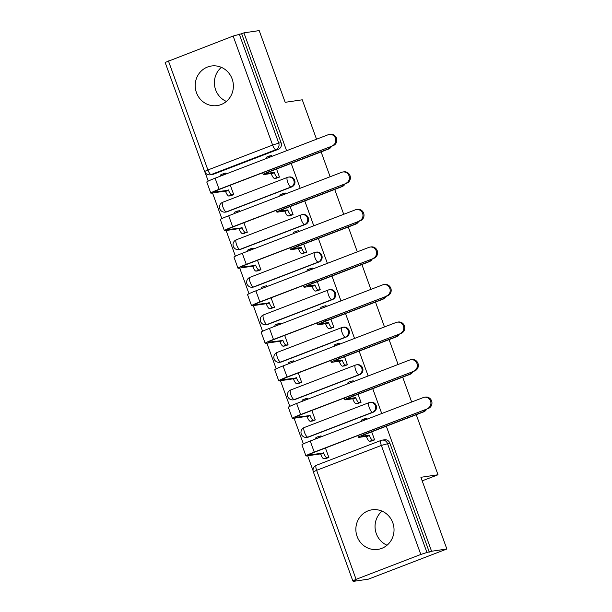 <?xml version="1.0" encoding="UTF-8"?>
<svg xmlns="http://www.w3.org/2000/svg" width="612" height="612" viewBox="0 0 612 612"><rect width="100%" height="100%" fill="white"/><g stroke="black" fill="none" stroke-linecap="round" stroke-linejoin="round"><path stroke-width="0.92" d="M196.46 92.657A20.005 19.071 -98.4 0 0 217.206 105.593A20.005 19.071 -98.4 0 0 232.132 78.94A20.005 19.071 -98.4 0 0 211.385 66.012A20.005 19.071 -98.4 0 0 196.46 92.657M226.394 101.431A20.005 19.071 81.6 0 1 215.638 89.834A20.005 19.071 81.6 0 1 221.383 67.351M357.11 536.456A20.005 19.071 -98.4 0 0 377.856 549.385A20.005 19.071 -98.4 0 0 392.789 522.74A20.005 19.071 -98.4 0 0 372.035 509.804A20.005 19.071 -98.4 0 0 357.11 536.456M387.044 545.231A20.005 19.071 81.6 0 1 376.296 533.633A20.005 19.071 81.6 0 1 382.033 511.142M227.144 211.737L291.863 186.867A5.133 4.888 -98.4 0 0 289.377 176.975L288.535 177.097A5.133 4.888 81.6 0 1 291.021 186.989L226.302 211.867A5.133 4.888 81.6 0 1 225.308 212.127L226.149 212.004A5.133 4.888 -98.4 0 0 227.144 211.737L226.302 211.867A5.133 1.515 69 0 1 223.028 207.277A5.133 1.515 69 0 1 222.722 202.266A5.133 5.133 0 0 0 225.308 212.127M240.738 249.283L305.457 224.413A5.133 4.888 -98.4 0 0 302.963 214.521L302.121 214.644A5.133 4.888 81.6 0 1 304.608 224.535L239.896 249.405A5.133 4.888 81.6 0 1 238.894 249.673L239.743 249.543A5.133 4.888 -98.4 0 0 240.738 249.283L239.896 249.405A5.133 1.515 69 0 1 236.615 244.823A5.133 1.515 69 0 1 236.308 239.805A5.133 5.133 0 0 0 238.894 249.673M254.324 286.829L319.043 261.951A5.133 4.888 -98.4 0 0 316.557 252.067L315.716 252.19A5.133 4.888 81.6 0 1 318.202 262.081L253.483 286.952A5.133 4.888 81.6 0 1 252.488 287.212L253.33 287.089A5.133 4.888 -98.4 0 0 254.324 286.829L253.483 286.952A5.133 1.515 69 0 1 250.209 282.369A5.133 1.515 69 0 1 249.903 277.351A5.133 5.133 0 0 0 252.488 287.212M267.918 324.375L332.637 299.498A5.133 4.888 -98.4 0 0 330.151 289.614L329.302 289.736A5.133 4.888 81.6 0 1 331.796 299.62L267.077 324.498A5.133 4.888 81.6 0 1 266.082 324.758L266.924 324.635A5.133 4.888 -98.4 0 0 267.918 324.375L267.077 324.498A5.133 1.515 69 0 1 263.795 319.908A5.133 1.515 69 0 1 263.489 314.897A5.133 5.133 0 0 0 266.082 324.758M281.512 361.922L346.231 337.044A5.133 4.888 -98.4 0 0 343.737 327.152L342.896 327.282A5.133 4.888 81.6 0 1 345.382 337.166L280.663 362.044A5.133 4.888 81.6 0 1 279.669 362.304L280.51 362.182A5.133 4.888 -98.4 0 0 281.512 361.922L280.663 362.044A5.133 1.515 69 0 1 277.389 357.454A5.133 1.515 69 0 1 277.083 352.443A5.133 5.133 0 0 0 279.669 362.304M295.099 399.46L359.818 374.59A5.133 4.888 -98.4 0 0 357.332 364.698L356.49 364.821A5.133 4.888 81.6 0 1 358.976 374.712L294.257 399.59A5.133 4.888 81.6 0 1 293.263 399.85L294.104 399.728A5.133 4.888 -98.4 0 0 295.099 399.46L294.257 399.59A5.133 1.515 69 0 1 290.983 395A5.133 1.515 69 0 1 290.677 389.989A5.133 5.133 0 0 0 293.263 399.85M308.693 437.006L373.412 412.128A5.133 4.888 -98.4 0 0 370.918 402.245L370.076 402.367A5.133 4.888 81.6 0 1 372.563 412.258L307.851 437.129A5.133 4.888 81.6 0 1 306.849 437.396L307.698 437.266A5.133 4.888 -98.4 0 0 308.693 437.006L307.851 437.129A5.133 1.515 69 0 1 304.569 432.546A5.133 1.515 69 0 1 304.263 427.528A5.133 5.133 0 0 0 306.849 437.396M205.142 172.538L208.233 181.091M212.54 192.979L221.827 218.629M226.126 230.525L235.413 256.176M239.72 268.064L249.007 293.722M253.314 305.61L262.602 331.268M266.901 343.156L276.188 368.814M280.495 380.702L289.782 406.353M294.081 418.248L303.368 443.899M307.675 455.787L313.069 470.682M352.956 580.88L353.147 581.4L355.434 580.52L352.803 580.857L356.092 579.342L420.811 554.464L381.345 445.437L316.626 470.314L356.092 579.342M416.259 414.707L438.008 474.767L420.895 477.284L446.852 549.002L368.416 579.151L353.147 581.4M168.43 60.932L207.896 169.96L204.607 171.475L165.148 62.455L233.149 36.054L241.641 33.721L281.107 142.749A5.133 4.888 81.6 0 1 278.276 149.32L213.557 174.198L211.178 174.542A5.133 4.888 81.6 0 1 210.184 174.81L212.555 174.458A5.133 4.888 -98.4 0 0 213.557 174.198M316.534 139.207L302.267 99.802L285.161 102.319L259.197 30.6L243.928 32.849L286.592 150.72M446.852 549.002L431.582 551.251L386.325 426.22M381.735 413.528L372.731 388.674M368.141 375.99L359.145 351.127M354.547 338.444L345.55 313.581M340.961 300.897L331.956 276.035M327.366 263.351L318.37 238.496M313.78 225.805L304.776 200.95M300.186 188.267L291.19 163.404M321.124 151.898L330.128 176.753M334.718 189.437L343.714 214.299M348.312 226.983L357.309 251.846M361.899 264.529L370.895 289.392M375.493 302.076L384.489 326.93M389.079 339.622L398.083 364.477M402.673 377.16L411.669 402.023M241.641 33.721L243.928 32.849M429.295 552.131L389.836 443.103L381.345 445.437A5.133 1.515 -111 0 1 381.039 440.426A5.133 1.515 -111 0 1 381.138 440.403A5.133 4.888 81.6 0 1 387.457 443.455L426.924 552.475L431.582 551.251M426.924 552.475L420.811 554.464M367.093 419.159L366.764 418.248L366.007 418.539M321.361 436.738L321.032 435.828L320.267 436.127M311.791 421.094L315.279 419.947L311.852 410.468M357.523 403.515L361.019 402.367L358.097 394.296M353.507 381.613L353.178 380.702L352.413 381.001M307.767 399.192L307.438 398.282L306.673 398.58M298.197 383.548L301.685 382.401L298.258 372.922M343.936 365.968L347.425 364.821L344.502 356.75M339.912 344.066L339.584 343.164L338.826 343.454M294.173 361.646L293.852 360.743L293.087 361.034M284.603 346.002L288.099 344.854L284.672 335.384M330.342 328.422L333.838 327.275L330.916 319.212M326.326 306.52L325.997 305.618L325.232 305.908M280.587 324.1L280.258 323.197L279.493 323.488M271.017 308.456L274.505 307.308L271.078 297.837M316.748 290.876L320.244 289.728L317.322 281.665M312.732 268.974L312.403 268.071L311.638 268.362M266.993 286.561L266.664 285.651L265.906 285.942M257.423 270.917L260.919 269.77L257.484 260.291M303.162 253.33L306.65 252.19L303.736 244.119M299.138 231.435L298.809 230.525L298.052 230.816M253.406 249.015L253.077 248.105L252.312 248.403M243.836 233.371L247.325 232.223L243.897 222.745M289.568 215.791L293.064 214.644L290.142 206.573M285.552 193.889L285.223 192.979L284.458 193.277M239.812 211.469L239.483 210.559L238.718 210.857M230.242 195.825L233.73 194.677L230.303 185.199M275.981 178.245L279.47 177.097L276.548 169.027M422.181 480.848L438.008 474.767M325.377 458.633L328.873 457.493L325.439 448.015M371.117 441.053L374.605 439.913L371.691 431.843M271.957 156.343L271.629 155.44L270.871 155.731M226.218 173.923L225.897 173.02L225.132 173.311M389.836 443.103A5.133 4.888 -98.4 0 0 384.512 439.791L382.133 440.135A5.133 5.133 0 0 0 381.039 440.426L316.32 465.304A5.133 1.515 -111 0 1 316.419 465.273M426.633 409.122A5.898 5.623 81.6 0 1 423.642 411.876L367.728 433.365A9.616 0.612 160.1 0 0 361.562 436.218A9.616 0.612 160.1 0 0 362.029 436.241L369.319 435.163L366.343 436.31L359.053 437.381A12.951 0.819 -19.9 0 1 358.425 437.351A12.951 0.819 -19.9 0 1 366.726 433.51L422.64 412.021A5.898 5.623 -98.4 0 0 425.478 409.566M369.319 435.163L369.449 435.53A5.133 1.515 69 0 0 372.723 440.112L369.755 441.26A5.133 1.515 -111 0 1 366.473 436.67L366.343 436.31M371.943 440.938L369.755 441.26M361.424 421.339A5.133 1.515 -111 0 1 361.899 419.863A5.133 1.515 -111 0 1 361.998 419.84M366.833 418.424L364.974 418.692A5.133 1.515 69 0 0 364.874 418.723A5.133 1.515 69 0 0 364.392 420.192M374.582 439.844L372.723 440.112M427.321 408.617A5.898 5.623 -98.4 0 0 424.46 397.249A5.898 5.623 -98.4 0 0 423.313 397.548L310.23 441.015L314.239 452.084L428.323 408.472L315.234 451.939A9.616 0.612 160.1 0 0 309.068 454.785A9.616 0.612 160.1 0 0 309.534 454.808L323.71 453.109A5.133 1.515 69 0 0 326.984 457.692L328.843 457.424M424.46 397.249L425.462 397.096A5.898 5.623 81.6 0 1 428.323 408.472M323.58 452.742L320.604 453.89L306.566 455.955A12.951 0.819 -19.9 0 1 305.931 455.925A12.951 0.819 -19.9 0 1 314.239 452.084M326.204 458.518L324.016 458.839A5.133 1.515 -111 0 1 320.734 454.249L320.604 453.89M321.093 436.004L319.235 436.272A5.133 1.515 69 0 0 319.135 436.302A5.133 1.515 69 0 0 318.653 437.771M315.685 438.919A5.133 1.515 -111 0 1 316.159 437.442A5.133 1.515 -111 0 1 316.259 437.419M305.931 455.925L301.93 444.855A12.951 0.819 -19.9 0 1 310.23 441.015M413.046 371.576A5.898 5.623 81.6 0 1 410.048 374.33L354.134 395.819A9.616 0.612 160.1 0 0 347.968 398.672A9.616 0.612 160.1 0 0 348.435 398.695L355.725 397.624L352.757 398.764L345.466 399.835A12.951 0.819 -19.9 0 1 344.831 399.804A12.951 0.819 -19.9 0 1 353.139 395.964L409.053 374.475A5.898 5.623 -98.4 0 0 411.884 372.019M355.725 397.624L355.855 397.984A5.133 1.515 69 0 0 359.137 402.574L356.161 403.713A5.133 1.515 -111 0 1 352.887 399.123L352.757 398.764M358.349 403.392L356.161 403.713M347.83 383.793A5.133 1.515 -111 0 1 348.312 382.316A5.133 1.515 -111 0 1 348.404 382.293M353.239 380.878L351.38 381.154A5.133 1.515 69 0 0 351.28 381.177A5.133 1.515 69 0 0 350.806 382.653M360.996 402.298L359.137 402.574M399.452 334.03A5.898 5.623 81.6 0 1 396.461 336.784L340.547 358.272A9.616 0.612 160.1 0 0 334.382 361.126A9.616 0.612 160.1 0 0 334.848 361.149L342.139 360.078L339.163 361.218L331.872 362.289A12.951 0.819 -19.9 0 1 331.245 362.258A12.951 0.819 -19.9 0 1 339.545 358.425L395.459 336.929A5.898 5.623 -98.4 0 0 398.297 334.473M342.139 360.078L342.269 360.437A5.133 1.515 69 0 0 345.543 365.027L342.567 366.167A5.133 1.515 -111 0 1 339.293 361.577L339.163 361.218M344.763 365.846L342.567 366.167M334.236 346.247A5.133 1.515 -111 0 1 334.718 344.77A5.133 1.515 -111 0 1 334.818 344.747M339.645 343.332L337.786 343.607A5.133 1.515 69 0 0 337.694 343.63A5.133 1.515 69 0 0 337.212 345.107M347.402 364.752L345.543 365.027M413.735 371.071A5.898 5.623 -98.4 0 0 410.874 359.703A5.898 5.623 -98.4 0 0 409.726 360.001L296.636 403.469L300.645 414.538L414.729 370.926L301.647 414.393A9.616 0.612 160.1 0 0 295.481 417.246A9.616 0.612 160.1 0 0 295.948 417.269L310.116 415.563A5.133 1.515 69 0 0 313.398 420.153L315.257 419.878M410.874 359.703L411.868 359.558A5.898 5.623 81.6 0 1 414.729 370.926M309.986 415.204L307.017 416.344L292.972 418.409A12.951 0.819 -19.9 0 1 292.345 418.378A12.951 0.819 -19.9 0 1 300.645 414.538M312.61 420.972L310.422 421.293A5.133 1.515 -111 0 1 307.147 416.703L307.017 416.344M307.499 398.458L305.64 398.733A5.133 1.515 69 0 0 305.541 398.756A5.133 1.515 69 0 0 305.067 400.233M302.091 401.373A5.133 1.515 -111 0 1 302.573 399.896A5.133 1.515 -111 0 1 302.672 399.873M292.345 418.378L288.336 407.309A12.951 0.819 -19.9 0 1 296.636 403.469M400.141 333.525A5.898 5.623 -98.4 0 0 397.28 322.157A5.898 5.623 -98.4 0 0 396.132 322.455L283.05 365.922L287.059 376.992L401.143 333.379L288.053 376.847A9.616 0.612 160.1 0 0 281.887 379.7A9.616 0.612 160.1 0 0 282.354 379.723L296.529 378.017A5.133 1.515 69 0 0 299.803 382.607L301.662 382.332M397.28 322.157L398.274 322.011A5.898 5.623 81.6 0 1 401.143 333.379M296.399 377.658L293.423 378.797L279.386 380.863A12.951 0.819 -19.9 0 1 278.751 380.832A12.951 0.819 -19.9 0 1 287.059 376.992M299.023 383.426L296.835 383.747A5.133 1.515 -111 0 1 293.553 379.157L293.423 378.797M293.913 360.912L292.054 361.187A5.133 1.515 69 0 0 291.955 361.21A5.133 1.515 69 0 0 291.473 362.687M288.504 363.826A5.133 1.515 -111 0 1 288.979 362.358A5.133 1.515 -111 0 1 289.078 362.327M278.751 380.832L274.742 369.763A12.951 0.819 -19.9 0 1 283.05 365.922M385.858 296.483A5.898 5.623 81.6 0 1 382.867 299.237L326.953 320.734A9.616 0.612 160.1 0 0 320.787 323.58A9.616 0.612 160.1 0 0 321.254 323.603L328.545 322.532L325.569 323.672L318.278 324.75A12.951 0.819 -19.9 0 1 317.651 324.72A12.951 0.819 -19.9 0 1 325.959 320.879L381.873 299.383A5.898 5.623 -98.4 0 0 384.703 296.927M328.545 322.532L328.675 322.891A5.133 1.515 69 0 0 331.949 327.481L328.981 328.621A5.133 1.515 -111 0 1 325.699 324.039L325.569 323.672M331.168 328.3L328.981 328.621M320.65 308.7A5.133 1.515 -111 0 1 321.124 307.232A5.133 1.515 -111 0 1 321.224 307.201M326.058 305.786L324.199 306.061A5.133 1.515 69 0 0 324.1 306.084A5.133 1.515 69 0 0 323.618 307.561M333.808 327.206L331.949 327.481M372.272 258.945A5.898 5.623 81.6 0 1 369.273 261.691L313.359 283.188A9.616 0.612 160.1 0 0 307.193 286.034A9.616 0.612 160.1 0 0 307.66 286.056L314.95 284.985L311.982 286.133L304.692 287.204A12.951 0.819 -19.9 0 1 304.065 287.173A12.951 0.819 -19.9 0 1 312.365 283.333L368.279 261.844A5.898 5.623 -98.4 0 0 371.117 259.389M314.95 284.985L315.081 285.345A5.133 1.515 69 0 0 318.362 289.935L315.387 291.075A5.133 1.515 -111 0 1 312.112 286.493L311.982 286.133M317.574 290.754L315.387 291.075M307.056 271.162A5.133 1.515 -111 0 1 307.538 269.685A5.133 1.515 -111 0 1 307.637 269.663M312.464 268.24L310.605 268.515A5.133 1.515 69 0 0 310.506 268.538A5.133 1.515 69 0 0 310.032 270.014M320.221 289.66L318.362 289.935M358.678 221.399A5.898 5.623 81.6 0 1 355.687 224.153L299.773 245.642A9.616 0.612 160.1 0 0 293.607 248.495A9.616 0.612 160.1 0 0 294.074 248.518L301.364 247.439L298.388 248.587L291.098 249.658A12.951 0.819 -19.9 0 1 290.471 249.627A12.951 0.819 -19.9 0 1 298.771 245.787L354.685 224.298A5.898 5.623 -98.4 0 0 357.523 221.842M301.364 247.439L301.494 247.806A5.133 1.515 69 0 0 304.768 252.389L301.8 253.536A5.133 1.515 -111 0 1 298.518 248.946L298.388 248.587M303.988 253.215L301.8 253.536M293.469 233.616A5.133 1.515 -111 0 1 293.944 232.139A5.133 1.515 -111 0 1 294.043 232.116M298.878 230.701L297.019 230.969A5.133 1.515 69 0 0 296.919 230.999A5.133 1.515 69 0 0 296.438 232.468M306.627 252.121L304.768 252.389M386.555 295.986A5.898 5.623 -98.4 0 0 383.686 284.611A5.898 5.623 -98.4 0 0 382.546 284.917L269.456 328.376L273.465 339.453L387.549 295.841L274.459 339.3A9.616 0.612 160.1 0 0 268.293 342.154A9.616 0.612 160.1 0 0 268.767 342.177L282.935 340.471A5.133 1.515 69 0 0 286.217 345.061L288.076 344.786M383.686 284.611L384.688 284.465A5.898 5.623 81.6 0 1 387.549 295.841M282.805 340.111L279.837 341.251L265.792 343.317A12.951 0.819 -19.9 0 1 265.164 343.286A12.951 0.819 -19.9 0 1 273.465 339.453M285.429 345.879L283.241 346.201A5.133 1.515 -111 0 1 279.967 341.618L279.837 341.251M280.319 323.365L278.46 323.641A5.133 1.515 69 0 0 278.361 323.664A5.133 1.515 69 0 0 277.886 325.14M274.91 326.28A5.133 1.515 -111 0 1 275.392 324.811A5.133 1.515 -111 0 1 275.484 324.781M265.164 343.286L261.156 332.217A12.951 0.819 -19.9 0 1 269.456 328.376M372.96 258.44A5.898 5.623 -98.4 0 0 370.099 247.064A5.898 5.623 -98.4 0 0 368.952 247.37L255.87 290.838L259.87 301.907L373.955 258.295L260.873 301.762A9.616 0.612 160.1 0 0 254.707 304.608A9.616 0.612 160.1 0 0 255.173 304.631L269.349 302.925A5.133 1.515 69 0 0 272.623 307.515L274.482 307.239M370.099 247.064L371.094 246.919A5.898 5.623 81.6 0 1 373.955 258.295M269.219 302.565L266.243 303.713L252.198 305.778A12.951 0.819 -19.9 0 1 251.57 305.748A12.951 0.819 -19.9 0 1 259.87 301.907M271.843 308.333L269.647 308.662A5.133 1.515 -111 0 1 266.373 304.072L266.243 303.713M266.725 285.819L264.866 286.095A5.133 1.515 69 0 0 264.774 286.125A5.133 1.515 69 0 0 264.292 287.594M261.316 288.742A5.133 1.515 -111 0 1 261.798 287.265A5.133 1.515 -111 0 1 261.898 287.242M251.57 305.748L247.562 294.67A12.951 0.819 -19.9 0 1 255.87 290.838M359.366 220.894A5.898 5.623 -98.4 0 0 356.505 209.526A5.898 5.623 -98.4 0 0 355.365 209.824L242.275 253.292L246.284 264.361L360.369 220.748L247.279 264.216A9.616 0.612 160.1 0 0 241.113 267.062A9.616 0.612 160.1 0 0 241.579 267.084L255.755 265.386A5.133 1.515 69 0 0 259.029 269.969L260.888 269.701M356.505 209.526L357.507 209.373A5.898 5.623 81.6 0 1 360.369 220.748M255.625 265.019L252.649 266.166L238.611 268.232A12.951 0.819 -19.9 0 1 237.976 268.201A12.951 0.819 -19.9 0 1 246.284 264.361M258.249 270.795L256.061 271.116A5.133 1.515 -111 0 1 252.779 266.526L252.649 266.166M253.138 248.281L251.28 248.548A5.133 1.515 69 0 0 251.18 248.579A5.133 1.515 69 0 0 250.698 250.056M247.73 251.195A5.133 1.515 -111 0 1 248.204 249.719A5.133 1.515 -111 0 1 248.304 249.696M237.976 268.201L233.975 257.132A12.951 0.819 -19.9 0 1 242.275 253.292M345.091 183.852A5.898 5.623 81.6 0 1 342.093 186.606L286.179 208.095A9.616 0.612 160.1 0 0 280.013 210.949A9.616 0.612 160.1 0 0 280.48 210.972L287.77 209.901L284.802 211.041L277.511 212.112A12.951 0.819 -19.9 0 1 276.876 212.081A12.951 0.819 -19.9 0 1 285.184 208.241L341.098 186.752A5.898 5.623 -98.4 0 0 343.929 184.296M287.77 209.901L287.9 210.26A5.133 1.515 69 0 0 291.182 214.85L288.206 215.99A5.133 1.515 -111 0 1 284.932 211.4L284.802 211.041M290.394 215.669L288.206 215.99M279.875 196.07A5.133 1.515 -111 0 1 280.357 194.593A5.133 1.515 -111 0 1 280.449 194.57M285.284 193.155L283.425 193.43A5.133 1.515 69 0 0 283.325 193.453A5.133 1.515 69 0 0 282.851 194.93M293.041 214.575L291.182 214.85M345.78 183.348A5.898 5.623 -98.4 0 0 342.919 171.98A5.898 5.623 -98.4 0 0 341.771 172.278L228.681 215.745L232.69 226.815L346.774 183.202L233.692 226.669A9.616 0.612 160.1 0 0 227.526 229.523A9.616 0.612 160.1 0 0 227.993 229.546L242.161 227.84A5.133 1.515 69 0 0 245.443 232.43L247.302 232.155M342.919 171.98L343.913 171.834A5.898 5.623 81.6 0 1 346.774 183.202M242.031 227.48L239.062 228.62L225.017 230.686A12.951 0.819 -19.9 0 1 224.39 230.655A12.951 0.819 -19.9 0 1 232.69 226.815M244.655 233.248L242.467 233.57A5.133 1.515 -111 0 1 239.193 228.98L239.062 228.62M239.544 210.735L237.685 211.01A5.133 1.515 69 0 0 237.586 211.033A5.133 1.515 69 0 0 237.112 212.509M234.136 213.649A5.133 1.515 -111 0 1 234.618 212.173A5.133 1.515 -111 0 1 234.717 212.15M224.39 230.655L220.381 219.586A12.951 0.819 -19.9 0 1 228.681 215.745M331.497 146.306A5.898 5.623 81.6 0 1 328.506 149.06L272.592 170.549A9.616 0.612 160.1 0 0 266.427 173.403A9.616 0.612 160.1 0 0 266.893 173.425L274.184 172.355L271.208 173.494L263.917 174.565A12.951 0.819 -19.9 0 1 263.29 174.535A12.951 0.819 -19.9 0 1 271.59 170.702L327.504 149.206A5.898 5.623 -98.4 0 0 330.342 146.75M274.184 172.355L274.314 172.714A5.133 1.515 69 0 0 277.588 177.304L274.612 178.444A5.133 1.515 -111 0 1 271.338 173.854L271.208 173.494M276.808 178.123L274.612 178.444M266.281 158.523A5.133 1.515 -111 0 1 266.763 157.047A5.133 1.515 -111 0 1 266.863 157.024M271.69 155.609L269.831 155.884A5.133 1.515 69 0 0 269.739 155.907A5.133 1.515 69 0 0 269.257 157.383M279.447 177.029L277.588 177.304M332.186 145.809A5.898 5.623 -98.4 0 0 329.325 134.433A5.898 5.623 -98.4 0 0 328.177 134.732L215.095 178.199L219.104 189.269L333.188 145.656L220.098 189.123A9.616 0.612 160.1 0 0 213.932 191.977A9.616 0.612 160.1 0 0 214.399 192L228.574 190.294A5.133 1.515 69 0 0 231.849 194.884L233.708 194.608M329.325 134.433L330.319 134.288A5.898 5.623 81.6 0 1 333.188 145.656M228.444 189.934L225.468 191.074L211.431 193.14A12.951 0.819 -19.9 0 1 210.796 193.109A12.951 0.819 -19.9 0 1 219.104 189.269M231.068 195.702L228.88 196.024A5.133 1.515 -111 0 1 225.598 191.434L225.468 191.074M225.958 173.188L224.099 173.464A5.133 1.515 69 0 0 224 173.487A5.133 1.515 69 0 0 223.518 174.963M220.55 176.103A5.133 1.515 -111 0 1 221.024 174.634A5.133 1.515 -111 0 1 221.123 174.604M210.796 193.109L206.787 182.039A12.951 0.819 -19.9 0 1 215.095 178.199M291.863 186.867L291.021 186.989A5.133 1.515 -111 0 1 287.747 182.399A5.133 1.515 69 0 1 287.441 177.388A5.133 1.515 69 0 1 287.533 177.365A5.133 4.888 81.6 0 1 288.535 177.097A5.133 5.133 0 0 0 287.441 177.388L222.722 202.266A5.133 1.515 69 0 1 222.814 202.235M305.457 224.413L304.608 224.535A5.133 1.515 -111 0 1 301.334 219.945A5.133 1.515 69 0 1 301.028 214.934A5.133 1.515 69 0 1 301.127 214.904A5.133 4.888 81.6 0 1 302.121 214.644A5.133 5.133 0 0 0 301.028 214.934L236.308 239.805A5.133 1.515 69 0 1 236.408 239.782M319.043 261.951L318.202 262.081A5.133 1.515 -111 0 1 314.928 257.491A5.133 1.515 69 0 1 314.622 252.473A5.133 1.515 69 0 1 314.721 252.45A5.133 4.888 81.6 0 1 315.716 252.19A5.133 5.133 0 0 0 314.622 252.473L249.903 277.351A5.133 1.515 69 0 1 250.002 277.328M332.637 299.498L331.796 299.62A5.133 1.515 -111 0 1 328.514 295.038A5.133 1.515 69 0 1 328.208 290.019A5.133 1.515 69 0 1 328.307 289.996A5.133 4.888 81.6 0 1 329.302 289.736A5.133 5.133 0 0 0 328.208 290.019L263.489 314.897A5.133 1.515 69 0 1 263.588 314.874M346.231 337.044L345.382 337.166A5.133 1.515 -111 0 1 342.108 332.576A5.133 1.515 69 0 1 341.802 327.565A5.133 1.515 69 0 1 341.901 327.542A5.133 4.888 81.6 0 1 342.896 327.282A5.133 5.133 0 0 0 341.802 327.565L277.083 352.443A5.133 1.515 69 0 1 277.182 352.413M359.818 374.59L358.976 374.712A5.133 1.515 -111 0 1 355.694 370.122A5.133 1.515 69 0 1 355.396 365.112A5.133 1.515 69 0 1 355.488 365.089A5.133 4.888 81.6 0 1 356.49 364.821A5.133 5.133 0 0 0 355.396 365.112L290.677 389.989A5.133 1.515 69 0 1 290.769 389.959M373.412 412.128L372.563 412.258A5.133 1.515 -111 0 1 369.288 407.668A5.133 1.515 69 0 1 368.982 402.658A5.133 1.515 69 0 1 369.082 402.627A5.133 4.888 81.6 0 1 370.076 402.367A5.133 5.133 0 0 0 368.982 402.658L304.263 427.528A5.133 1.515 69 0 1 304.363 427.505M278.276 149.32L275.897 149.672L211.178 174.542A5.133 1.515 69 0 1 207.896 169.96L272.615 145.082L233.149 36.054M281.107 142.749L278.728 143.101A5.133 4.888 81.6 0 1 275.897 149.672A5.133 1.515 69 0 1 272.615 145.082L278.728 143.101L239.261 34.073M313.336 471.837L316.626 470.314A5.133 1.515 -111 0 1 316.32 465.304A5.133 5.133 0 0 0 313.336 471.837L352.803 580.857M423.642 411.876L422.64 412.021M369.449 435.53L366.473 436.67M366.726 433.51L366.297 432.309M320.734 454.249L323.71 453.109M324.016 458.839L326.984 457.692M410.048 374.33L409.053 374.475M355.855 397.984L352.887 399.123M353.139 395.964L352.703 394.771M396.461 336.784L395.459 336.929M342.269 360.437L339.293 361.577M339.545 358.425L339.109 357.224M307.147 416.703L310.116 415.563M310.422 421.293L313.398 420.153M293.553 379.157L296.529 378.017M296.835 383.747L299.803 382.607M382.867 299.237L381.873 299.383M328.675 322.891L325.699 324.039M325.959 320.879L325.523 319.678M369.273 261.691L368.279 261.844M315.081 285.345L312.112 286.493M312.365 283.333L311.929 282.132M355.687 224.153L354.685 224.298M301.494 247.806L298.518 248.946M298.771 245.787L298.342 244.586M279.967 341.618L282.935 340.471M283.241 346.201L286.217 345.061M266.373 304.072L269.349 302.925M269.647 308.662L272.623 307.515M252.779 266.526L255.755 265.386M256.061 271.116L259.029 269.969M342.093 186.606L341.098 186.752M287.9 210.26L284.932 211.4M285.184 208.241L284.748 207.047M239.193 228.98L242.161 227.84M242.467 233.57L245.443 232.43M328.506 149.06L327.504 149.206M274.314 172.714L271.338 173.854M271.59 170.702L271.154 169.501M225.598 191.434L228.574 190.294M228.88 196.024L231.849 194.884M204.607 171.475A5.133 5.133 0 0 0 210.184 174.81M364.874 418.723L361.899 419.863M358.425 437.351L357.783 435.583M316.159 437.442L319.135 436.302M351.28 381.177L348.312 382.316M344.831 399.804L344.196 398.037M337.694 343.63L334.718 344.77M331.245 362.258L330.602 360.491M302.573 399.896L305.541 398.756M288.979 362.358L291.955 361.21M324.1 306.084L321.124 307.232M317.651 324.72L317.016 322.952M310.506 268.538L307.538 269.685M304.065 287.173L303.422 285.406M296.919 230.999L293.944 232.139M290.471 249.627L289.828 247.86M275.392 324.811L278.361 323.664M261.798 287.265L264.774 286.125M248.204 249.719L251.18 248.579M283.325 193.453L280.357 194.593M276.876 212.081L276.242 210.314M234.618 212.173L237.586 211.033M269.739 155.907L266.763 157.047M263.29 174.535L262.647 172.768M221.024 174.634L224 173.487"/></g></svg>
